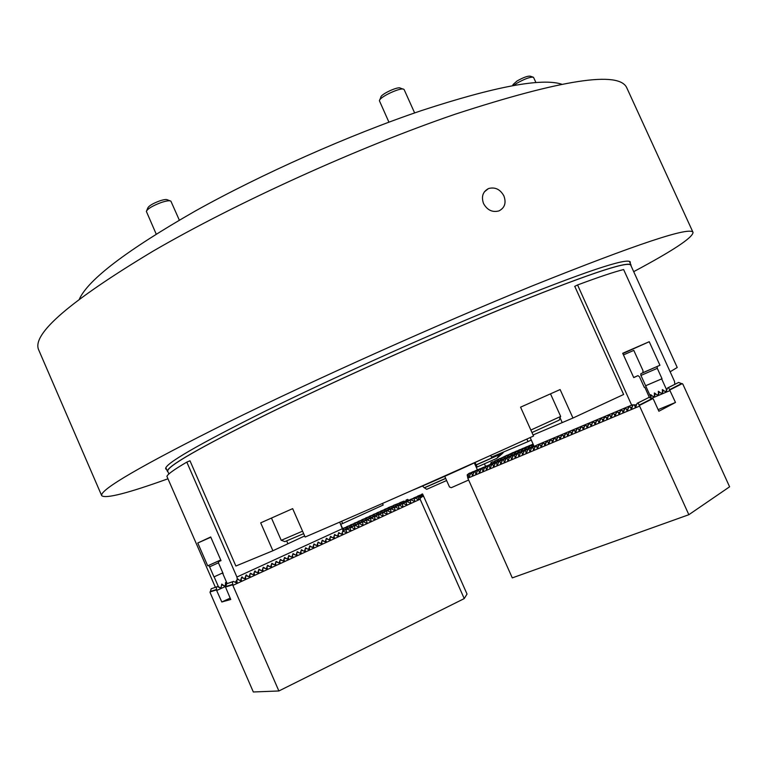 <?xml version="1.0" encoding="UTF-8"?>
<svg xmlns="http://www.w3.org/2000/svg" width="768" height="768" viewBox="0 0 768 768"><rect width="100%" height="100%" fill="white"/><g stroke="black" fill="none" stroke-linecap="round" stroke-linejoin="round"><path stroke-width="1.15" d="M168.01 471.926L167.443 471.418C166.138 466.848 199.181 447.84 266.592 414.384C333.226 381.696 427.363 339.437 501.062 309.168C584.88 275.213 628.205 260.496 631.018 265.018L631.027 265.776M239.002 580.013L237.696 578.851L237.293 579.35L236.918 577.037L186.816 462.115L189.984 460.79L235.872 566.026L272.899 550.752L260.688 522.854L292.656 508.637L305.136 537.043C367.622 510.288 459.283 469.766 533.539 436.032L520.57 407.165L560.122 389.558L572.957 418.032L623.626 394.483L574.762 286.349M168.893 473.971L167.731 471.293C166.426 466.733 199.43 447.744 266.755 414.336C333.302 381.696 427.315 339.485 500.928 309.254C584.65 275.328 627.926 260.63 630.739 265.152L677.222 367.498L670.147 371.779M272.899 550.752L304.656 535.968M533.069 434.986L572.957 418.032M561.686 84.192C541.69 77.75 494.976 86.544 421.565 110.563C349.661 134.861 261.504 174.01 194.87 211.258C127.027 250.147 88.55 279.36 79.459 298.896M483.552 203.578C481.162 196.752 482.755 191.779 488.342 188.659L488.784 188.477C495.226 186.893 500.275 189.379 503.914 195.946C506.39 202.877 504.758 207.85 499.008 210.874L498.912 210.912C492.413 212.602 487.286 210.163 483.552 203.578M167.962 478.79C127.728 493.267 105.638 498.902 101.712 495.686C99.283 489.994 141.466 465.485 228.24 422.16C314.563 379.642 438.211 324.211 532.694 285.744C636.979 243.936 690.422 226.157 693.043 232.406C692.707 237.648 672.922 250.723 633.706 271.651M101.712 495.686L38.592 349.67C31.834 333.907 70.061 301.027 153.274 251.03C236.39 202.723 358.954 147.101 455.242 114.182C561.955 79.44 619.133 70.646 626.774 87.802L693.043 232.406M166.646 469.565L165.677 468.883C164.285 464.15 197.357 444.97 264.883 411.331C331.632 378.48 426.019 336.096 499.92 305.837C583.958 271.91 627.427 257.299 630.317 262.003L630.182 263.184M226.781 582.73L225.619 582.442L225.312 585.504L224.342 585.955L221.75 584.083L221.107 587.434L220.138 587.885L217.421 586.618L211.162 588.787L210.106 592.57L253.325 691.978L278.88 690.97L464.237 598.598L467.03 594.048L422.707 494.237L421.469 494.362L422.486 493.91M243.341 578.016L241.69 577.152L240.403 580.742M224.342 585.955L221.616 584.698M247.67 576.019L246.029 575.165L244.742 578.746M252 574.042L250.349 573.178L249.082 576.749M256.31 572.054L254.669 571.2L253.402 574.762M260.602 570.086L258.97 569.222L257.712 572.784M264.893 568.109L263.27 567.245L262.013 570.806M269.174 566.15L267.552 565.286L266.304 568.829M273.437 564.182L271.824 563.318L270.576 566.861M277.69 562.234L276.086 561.37L274.848 564.902M281.933 560.285L280.33 559.421L279.101 562.944M286.166 558.336L284.573 557.472L283.344 560.995M290.39 556.397L288.797 555.533L287.578 559.046M294.605 554.458L293.021 553.594L291.802 557.107M298.81 552.528L297.226 551.664L296.016 555.168M302.995 550.608L301.421 549.734L300.221 553.229M307.181 548.688L305.606 547.814L304.406 551.309M311.347 546.768L309.782 545.904L308.592 549.379M315.504 544.858L313.949 543.984L312.758 547.469M319.651 542.947L318.096 542.083L316.915 545.549M323.789 541.046L322.243 540.182L321.072 543.648M327.917 539.155L326.371 538.282L325.21 541.738M332.035 537.264L330.499 536.39L329.338 539.846M336.144 535.373L334.608 534.499L333.456 537.946M340.243 533.491L338.707 532.618L337.565 536.064M339.715 522.125L343.008 530.477L341.654 534.173M220.973 560.544L218.506 561.658L218.659 563.318L223.142 573.61M220.723 559.968L207.706 565.834L220.752 560.045M186.816 462.115C174.25 469.469 167.616 474.23 166.915 476.381L215.376 587.29M236.918 577.037L342.576 528.614M207.706 565.834L197.77 543.005L210.816 537.226M218.506 561.658L221.011 560.63L210.71 536.976L197.77 543.005M214.128 576.835L222.816 572.861L214.128 576.835L218.362 586.56L220.138 587.885M218.611 562.752L209.597 566.822L213.974 576.883M227.136 583.546L222.864 573.734M237.293 579.35L235.325 582.365M209.597 566.822L208.742 565.469M341.645 521.29L342.634 523.536L383.174 505.027L382.483 503.453M342.634 523.536L340.656 524.275M481.19 459.648C465.61 467.155 428.342 483.754 412.339 490.301M340.714 524.246L343.334 530.218M408.864 500.314L407.693 499.382L406.099 500.045L405.514 501.811M407.693 499.382L406.099 500.045M405.619 501.859L403.949 501.101L399.686 503.002M403.949 501.101L399.782 502.714M236.851 580.061L237.12 582.326L236.506 582.893L233.482 581.405L232.474 581.866L232.877 585.389L420.125 499.21L419.424 496.522L420.557 498.134L420.298 495.408L421.661 497.357L421.142 494.822L417.638 496.118L421.402 494.65L422.755 496.598L422.237 494.074M401.885 503.597L400.195 502.819L393.427 505.651M400.195 502.819L393.523 505.354M420.038 495.581L413.798 497.885L420.298 495.408M396.432 504.547L388.147 507.677L396.432 504.547L398.131 505.325M418.877 496.282L409.958 499.642L419.424 496.522M392.659 506.275L384.413 509.386L392.659 506.275L394.368 507.062L403.229 503.462L394.474 506.746M414.979 498.067L406.099 501.418L414.979 498.067L417.677 499.286L418.57 498.883L417.571 499.238M388.877 508.013L380.669 511.094L388.877 508.013L390.509 508.762M411.072 499.862L402.23 503.184L411.072 499.862L413.77 501.091L414.662 500.678L413.664 501.043M385.085 509.75L376.925 512.813L385.085 509.75L386.64 510.461M407.155 501.658L398.362 504.97L407.155 501.658L409.853 502.886L410.746 502.474L409.747 502.838M381.283 511.488L373.162 514.541L381.283 511.488L382.752 512.17M377.482 513.235L369.398 516.269L377.482 513.235L378.902 513.898M399.293 505.267L390.586 508.531L399.293 505.267L401.99 506.506L402.883 506.093L401.875 506.458M373.661 514.982L365.616 517.997L373.661 514.982L375.082 515.645M395.347 507.082L386.678 510.326L395.347 507.082L398.035 508.32L398.938 507.907L397.93 508.272M369.84 516.739L361.834 519.734L369.84 516.739L371.251 517.402M391.392 508.896L382.771 512.122L391.392 508.896L394.08 510.144L394.992 509.722L393.974 510.086M366 518.496L358.042 521.472L366 518.496L367.421 519.168M387.427 510.72L378.845 513.917L387.427 510.72L390.115 511.968L391.027 511.546L390 511.91M362.16 520.262L354.24 523.21L362.16 520.262L363.571 520.925M383.453 512.544L374.918 515.722L383.453 512.544L386.141 513.792L387.053 513.379L386.026 513.744M358.301 522.029L350.429 524.957L358.301 522.029L359.722 522.701M379.469 514.378L370.973 517.536L379.469 514.378L382.157 515.626L383.069 515.213L382.042 515.578M354.442 523.795L346.608 526.714L354.442 523.795L355.862 524.467M375.466 516.211L367.027 519.341L375.466 516.211L378.154 517.469L379.075 517.046L378.038 517.411M350.573 525.571L342.778 528.461L350.573 525.571L351.984 526.243M371.462 518.045L363.062 521.165L371.462 518.045L374.15 519.312L375.062 518.89L374.035 519.254M348.115 528.029L346.685 527.347L342.739 528.854M346.685 527.347L342.71 528.778M367.45 519.888L359.098 522.979L367.45 519.888L370.138 521.155L371.05 520.733L370.013 521.098M363.427 521.741L355.114 524.813L363.427 521.741L366.106 523.008L367.027 522.586L365.99 522.95M359.386 523.594L351.13 526.637L359.386 523.594L362.074 524.861L362.995 524.438L361.949 524.803M355.344 525.446L347.126 528.48L355.344 525.446L358.022 526.723L358.954 526.301L357.907 526.666M351.293 527.309L343.123 530.314L351.293 527.309L353.971 528.586L354.893 528.163L353.846 528.528M350.352 527.741L350.352 530.554L347.222 529.181L342.778 530.851M347.222 529.181L342.806 530.746M346.282 529.613L346.282 532.426L342.691 531.264M342.413 532.493L342.192 534.307L338.592 533.136M338.323 534.374L338.093 536.198L334.493 535.018M334.214 536.256L333.974 538.08L330.384 536.909M330.106 538.147L329.856 539.981L326.256 538.8M325.987 540.038L325.728 541.882L322.128 540.701M322.618 540.48L322.138 540.643M321.85 541.939L321.59 543.782L317.981 542.602M318.48 542.371L318 542.544M317.712 543.84L317.434 545.693L313.834 544.512M314.333 544.282L313.843 544.445M313.555 545.75L313.277 547.603L309.667 546.422M310.176 546.192L309.677 546.365M309.389 547.67L309.101 549.523L305.491 548.342M306 548.102L305.501 548.275M305.222 549.581L304.915 551.443L301.306 550.262M301.824 550.022L301.315 550.195M301.037 551.51L300.72 553.373L297.11 552.182M297.629 551.942L297.12 552.125M296.842 553.43L296.515 555.302L292.906 554.122M293.434 553.872L292.915 554.054M292.627 555.37L292.301 557.242L288.682 556.051M289.219 555.811L288.701 555.984M288.413 557.309L288.077 559.181L284.458 558M284.995 557.75L284.477 557.923M284.189 559.248L283.843 561.13L280.214 559.939M280.762 559.69L280.234 559.872M279.946 561.197L279.59 563.088L275.971 561.898M276.518 561.638L275.981 561.821M275.702 563.146L275.338 565.046L271.709 563.846M272.266 563.597L271.728 563.779M271.44 565.104L271.066 567.005L267.437 565.814M268.003 565.555L267.456 565.738M267.168 567.072L266.784 568.973L263.155 567.773M263.722 567.514L263.174 567.696M262.886 569.03L262.493 570.95L258.864 569.75M259.44 569.482L258.874 569.674M258.595 571.008L258.182 572.928L254.554 571.728M255.139 571.459L254.573 571.642M254.285 572.986L253.872 574.906L250.243 573.706M250.829 573.437L250.253 573.629M249.974 574.973L249.542 576.893L245.914 575.693M246.509 575.414L245.933 575.606M225.792 582.778L227.098 583.469M245.645 576.96L245.213 578.89L241.574 577.68M242.179 577.411L241.594 577.603M241.306 578.947L240.864 580.886L237.83 579.398L237.034 579.763M237.83 579.398L237.12 579.638M217.421 586.618L211.162 588.787M406.829 499.776L407.136 500.957M403.075 501.494L403.382 502.685M399.322 503.222L399.629 504.422M395.558 504.941L395.866 506.16M391.786 506.678L392.083 507.898M388.003 508.406L388.301 509.645M384.211 510.144L384.509 511.402M380.41 511.891L380.707 513.158M376.598 513.638L376.896 514.915M372.778 515.386L373.075 516.682M368.947 517.142L369.245 518.458M365.117 518.899L365.414 520.224M361.267 520.666L361.565 522.01M357.408 522.432L357.706 523.786M353.549 524.208L353.837 525.581M349.67 525.984L349.968 527.366M345.792 527.76L346.08 529.162M344.237 529.824L342.883 529.171M225.091 585.61L224.131 586.032M220.896 587.539L219.936 587.952M216.442 587.069L216.403 589.93L221.808 601.987L230.746 599.482L225.504 587.05L226.733 583.728L233.482 581.405M226.022 586.224L216.797 590.458M230.15 598.118L221.808 601.987M232.474 581.866L226.733 583.728M417.984 496.694L418.57 498.883M414.077 498.48L414.662 500.678M410.17 500.275L410.746 502.474M406.253 502.08L406.397 504.787L403.229 503.462M402.317 503.885L402.883 506.093M398.381 505.69L398.938 507.907M394.435 507.504L394.992 509.722M390.48 509.318L391.027 511.546M386.506 511.142L387.053 513.379M382.531 512.966L383.069 515.213M378.547 514.8L379.075 517.046M374.544 516.634L375.062 518.89M370.541 518.477L371.05 520.733M366.518 520.32L367.027 522.586M362.496 522.163L362.995 524.438M358.454 524.016L358.954 526.301M354.403 525.878L354.893 528.163M420.125 499.21L464.237 598.598M232.877 585.389L278.88 690.97M232.464 584.842L225.504 587.05M216.403 589.93L210 591.965M512.621 85.728L513.082 84.528L517.027 81.005C523.45 77.386 527.894 75.782 530.352 76.205L532.867 77.059M535.968 82.598L533.482 77.27C530.419 76.752 524.861 78.749 516.806 83.28L513.552 85.555M404.218 89.808L403.958 89.424C401.606 86.669 378.922 97.21 379.43 100.81L388.925 122.16M550.502 393.84L560.678 416.448L530.851 430.051M559.286 420.096L531.965 432.538M379.786 99.898L380.813 97.286C380.419 94.378 398.515 85.968 400.435 88.176L403.056 89.098M146.707 210.576L147.782 208.032C148.819 205.862 152.813 203.472 159.782 200.87C163.824 199.546 166.368 199.2 167.405 199.824L170.035 200.822M179.318 220.118L170.89 201.149C169.603 200.371 166.435 200.813 161.366 202.464C152.65 205.738 147.638 208.714 146.362 211.411L156.192 234.048M303.638 533.635L284.851 541.622M271.469 518.064L281.222 540.326L302.554 531.178M531.274 440.016L528.019 441.6L526.867 439.056M528.019 441.6L491.482 457.142L490.694 455.386M623.453 354.922L633.802 350.39L642.979 370.579L642.941 372.73L640.848 373.718L640.819 375.158L651.331 398.323M477.446 469.92L474.307 462.902M485.578 466.406L484.416 463.824M444.739 476.314L449.491 486.989L451.277 487.69L468.643 480.029M666.509 390.96L666.221 388.925L661.661 378.893L645.629 385.757M662.486 392.65L662.342 389.587L665.165 391.565L666.096 391.171M658.493 394.339L658.339 391.286L661.152 393.254L662.074 392.861M632.102 407.53L627.955 406.704L631.651 405.139L632.611 406.147M654.499 396.019L654.346 392.976L657.149 394.934L658.07 394.55M628.013 409.248L623.875 408.422L627.552 406.867L628.522 407.875M650.218 395.875L650.736 394.666L653.165 396.614L654.086 396.23M623.933 410.957L619.805 410.141L623.472 408.595L624.442 409.584M619.872 412.656L615.754 411.85L619.402 410.304L620.381 411.302M615.83 414.355L611.722 413.549L615.35 412.013L616.339 413.002M611.798 416.045L607.699 415.238L611.318 413.712L612.307 414.701M607.786 417.725L603.696 416.928L607.306 415.411L608.294 416.39M603.792 419.405L599.712 418.608L603.302 417.101L604.291 418.07M599.818 421.075L595.738 420.288L599.318 418.781L600.317 419.75M595.853 422.736L591.782 421.958L595.344 420.451L596.352 421.411M591.898 424.387L587.837 423.619L591.389 422.122L592.397 423.082M587.971 426.038L583.92 425.27L587.453 423.782L588.461 424.733M584.054 427.68L580.003 426.922L583.526 425.434L584.544 426.384M580.147 429.322L576.115 428.563L579.619 427.085L580.637 428.026M576.259 430.954L572.237 430.195L575.731 428.726L576.749 429.667M572.39 432.576L568.368 431.827L571.853 430.358L572.88 431.299M568.531 434.189L564.528 433.45L567.994 431.99L569.021 432.922M564.691 435.802L560.688 435.062L564.144 433.613L565.181 434.534M560.861 437.405L556.867 436.675L560.314 435.226L561.35 436.147M557.05 439.008L553.066 438.278L556.493 436.838L557.539 437.76M553.258 440.602L549.283 439.882L552.691 438.442L553.738 439.354M549.475 442.186L545.501 441.466L548.909 440.035L549.955 440.947M545.702 443.77L541.747 443.059L545.136 441.629L546.182 442.531M541.958 445.344L538.003 444.634L541.373 443.213L542.429 444.115M645.619 385.738L661.661 378.893M622.838 353.568L649.229 341.712L622.704 353.27L633.744 377.606L637.958 375.648L633.696 377.501M674.861 384.288L674.486 381.322L623.616 269.539C614.16 271.91 598.81 277.046 577.565 284.957L574.666 286.397M538.214 446.909L534.038 446.189L530.17 437.558M534.384 446.227L527.962 449.338L537.629 444.787L538.694 445.69M577.565 284.957L631.651 405.139M642.941 372.662L659.942 365.27L649.229 341.712M641.405 373.459L659.942 365.27M644.285 387.36L644.784 387.149L644.294 387.389L639.485 376.771L637.958 375.648M662.016 378.71L657.293 368.342L640.944 375.437M644.784 387.149L649.43 397.603M636.576 404.813L631.93 404.938M667.306 388.752L666.221 388.925M657.206 366.576L657.293 368.342M503.674 451.958L502.637 453.264M502.733 453.216L503.616 451.987M503.558 452.006L502.406 453.466M502.502 453.418L503.491 452.035M503.434 452.064L502.176 453.667M502.272 453.619L503.366 452.093M503.309 452.112L501.936 453.869M502.032 453.821L503.242 452.141M503.184 452.17L501.706 454.07M501.802 454.032L503.117 452.198M503.059 452.218L501.466 454.272M501.571 454.234L502.992 452.246M502.944 452.275L501.235 454.483M501.331 454.435L502.858 452.304M502.819 452.323L500.995 454.685M501.091 454.646L502.733 452.362M502.694 452.381L500.755 454.896M500.851 454.848L502.608 452.419M502.56 452.429L500.515 455.107M500.611 455.059L502.474 452.467M502.435 452.486L500.275 455.318M500.371 455.27L502.339 452.525L500.026 455.53M500.131 455.482L502.214 452.582M502.186 452.592L499.786 455.741M499.882 455.693L502.08 452.64M502.051 452.65L499.536 455.952M499.642 455.904L501.946 452.698L499.296 456.163M499.392 456.125L501.811 452.755L499.046 456.384M499.142 456.336L501.677 452.803M501.667 452.813L498.797 456.605M498.902 456.557L501.59 452.842M498.643 456.778L501.485 452.938L498.547 456.816M498.394 456.989L501.245 453.149L498.288 457.037M498.144 457.21L500.995 453.35L498.038 457.258M497.885 457.43L500.746 453.562L497.779 457.478M497.635 457.651L500.506 453.782L497.53 457.699M497.376 457.882L500.256 453.994L497.27 457.93M497.117 458.102L500.006 454.205L497.011 458.15M446.611 480.528L426.71 489.322L424.435 487.853L445.69 478.454M422.496 486.029L424.282 487.776L445.642 478.339L424.435 487.853M496.858 458.333L499.747 454.416L496.858 458.333L477.226 467.002L476.122 464.87L499.469 454.541L499.171 453.878M499.526 454.618L476.122 464.87L475.075 462.538M468.662 473.578L469.814 473.021L468.71 473.731M493.91 462.163L492.797 461.76L490.925 462.624L490.598 464.342M492.797 461.76L490.925 462.624M467.981 474.154L473.222 471.581L468.029 474.307M500.246 458.515L494.294 461.203L493.574 462.989M500.035 458.438L494.294 461.203M467.29 474.72L476.65 470.131L467.338 474.883M507.446 455.213L497.683 459.773L496.963 461.558M507.245 455.136L497.683 459.773M467.203 474.941L480.086 468.682L467.203 474.941L467.818 478.176L639.6 406.09L638.083 402.931L637.133 403.325L635.635 406.973L634.051 404.842M501.072 458.333L513.13 452.477L501.072 458.333L500.362 460.128M470.678 473.482L483.533 467.222L470.678 473.482L469.152 476.899L468.01 474.605M504.49 456.893L516.518 451.046L504.49 456.893L503.77 458.688M474.154 472.013L486.998 465.763L474.154 472.013L472.627 475.44L471.475 473.146M507.907 455.453L519.926 449.606L507.907 455.453L507.187 457.248M477.648 470.544L490.474 464.304L477.648 470.544L476.122 473.971L474.96 471.677M511.344 453.994L523.344 448.157L511.344 453.994L510.624 455.808M481.152 469.066L493.968 462.826L481.152 469.066L479.635 472.502L478.454 470.198M514.79 452.544L526.771 446.707L514.79 452.544L514.061 454.368M484.675 467.578L497.462 461.347L484.675 467.578L483.149 471.024L481.968 468.72M518.246 451.075L530.208 445.248L518.246 451.075L517.517 452.918M488.208 466.09L500.986 459.869L488.208 466.09L486.682 469.536L485.491 467.242M521.712 449.616L533.078 444.038L521.712 449.616L520.982 451.469M491.76 464.602L504.509 458.381L491.76 464.602L490.234 468.048L489.024 465.744M533.155 444.221L525.197 448.138L533.184 444.269M495.312 463.094L508.051 456.883L495.312 463.094L493.795 466.55L492.576 464.256M533.251 444.422L528.691 446.659L533.27 444.461M498.893 461.587L511.603 455.386L498.893 461.587L497.366 465.053L496.138 462.749M533.338 444.624L532.205 445.181L533.357 444.662M502.474 460.08L515.174 453.878L502.474 460.08L500.957 463.546L499.718 461.242M506.074 458.563L518.746 452.371L506.074 458.563L504.557 462.029L503.309 459.734M509.693 457.037L522.346 450.854L509.693 457.037L508.166 460.512L506.909 458.208M513.312 455.51L525.955 449.328L513.312 455.51L511.795 458.986L510.528 456.691M516.96 453.974L529.574 447.802L516.96 453.974L515.434 457.459L514.157 455.155M520.618 452.438L533.203 446.275L520.618 452.438L519.091 455.923L517.805 453.619M534 446.083L524.285 450.893L534.019 446.131M534.691 446.275L531.658 447.782L534.787 446.294M467.818 478.176L512.285 577.891L688.848 514.714L639.6 406.09M633.014 405.062L631.526 408.691L630.23 407.155M628.886 406.886L627.427 410.419L626.141 408.874M624.806 408.605L623.347 412.128L622.07 410.582M620.746 410.323L619.286 413.837L618.019 412.291M616.694 412.032L615.235 415.536L613.987 413.99M612.672 413.731L611.213 417.226L609.965 415.68M608.65 415.43L607.2 418.915L605.962 417.37M604.656 417.11L603.197 420.595L601.978 419.05M600.672 418.8L599.213 422.266L598.003 420.72M596.707 420.47L595.248 423.936L594.048 422.39M592.752 422.141L591.293 425.597L590.102 424.042M588.816 423.802L587.366 427.248L586.176 425.702M584.899 425.453L583.44 428.89L582.269 427.344M580.992 427.104L579.542 430.531L578.371 428.986M577.104 428.746L575.645 432.163L574.493 430.618M573.235 430.378L571.776 433.795L570.624 432.24M569.376 432.01L567.917 435.418L566.784 433.862M565.526 433.632L564.077 437.03L562.944 435.475M561.696 435.245L560.246 438.634L559.123 437.088M557.885 436.858L556.435 440.237L555.322 438.691M554.083 438.461L552.634 441.84L551.53 440.285M550.301 440.064L548.851 443.424L547.757 441.878M546.528 441.648L545.078 445.008L543.994 443.453M542.774 443.232L541.325 446.582L540.25 445.037M539.03 444.816L537.581 448.157L536.515 446.602M535.306 446.39L533.856 449.722L532.522 447.418M531.658 447.782L530.141 451.277L528.816 448.982M527.962 449.338L526.445 452.832L525.13 450.528M524.285 450.893L522.758 454.378L521.462 452.083M637.133 403.325L648.97 397.43L638.083 402.931M648.97 397.43L653.347 399.082L658.867 411.245L675.485 402.461L668.534 387.552L667.603 387.946L666.192 391.44L665.597 391.382M658.138 409.642L675.485 402.461M651.494 398.381L670.07 390.557M663.398 390.154L662.486 392.669L661.584 393.072M659.395 391.853L658.483 394.349L657.581 394.762M655.411 393.542L654.499 396.029L653.597 396.432M651.437 395.222L650.765 397.066M533.568 446.294L533.011 444.835M532.205 445.181L531.456 447.072M530.045 447.773L529.507 446.323M528.691 446.659L527.952 448.541M526.541 449.242L526.003 447.802M525.197 448.138L524.467 450.01M523.046 450.71L522.518 449.27M519.562 452.17L519.043 450.739M516.096 453.619L515.587 452.198M512.64 455.069L512.131 453.658M509.194 456.518L508.694 455.117M505.757 457.958L505.277 456.557M502.339 459.389L501.859 458.006M498.931 460.819L498.461 459.437M495.542 462.24L495.072 460.867M492.154 463.661L491.702 462.298M667.603 387.946L678.624 382.454L668.534 387.552M678.624 382.454L682.819 384.067L729.6 486.797L688.848 514.714M682.291 383.616L670.07 389.827M652.79 398.621L639.61 405.331M286.714 540.998L287.875 543.648M560.112 417.946L562.099 422.352M255.168 570.97L254.688 571.123M246.528 574.934L246.048 575.088M242.189 576.922L241.709 577.085M237.84 578.918L237.36 579.082M216.691 589.45L210.422 591.437M232.762 584.333L225.936 586.502M237.12 582.326L235.958 582.701M241.478 580.33L240.912 580.512M245.818 578.333L245.242 578.515M250.147 576.336L249.571 576.528M254.467 574.349L253.882 574.541M258.778 572.371L258.192 572.563M263.069 570.394L262.483 570.586M267.36 568.426L266.765 568.618M271.632 566.458L271.027 566.659M275.894 564.49L275.29 564.701M280.157 562.541L279.542 562.742M284.39 560.582L283.776 560.794M288.624 558.643L288 558.854M292.848 556.704L292.214 556.915M297.062 554.765L296.429 554.976M301.258 552.835L300.614 553.046M305.443 550.906L304.8 551.126M309.629 548.986L308.976 549.206M313.795 547.066L313.142 547.286M317.952 545.155L317.29 545.386M322.099 543.245L321.437 543.475M326.237 541.344L325.565 541.574M330.355 539.453L329.683 539.683M334.474 537.552L333.792 537.792M338.582 535.67L337.901 535.901M342.672 533.789L341.99 534.029M346.762 531.907L345.706 532.272M350.832 530.035L349.776 530.4M406.819 504.278L405.811 504.643M632.4 404.832L631.68 405.187M476.189 464.976L499.469 454.685M652.042 398.592L639.149 405.149M681.571 383.587L669.61 389.664M636 406.387L635.021 406.877M631.891 408.115L630.912 408.605M627.792 409.834L626.822 410.323M623.712 411.552L622.742 412.042M619.651 413.251L618.691 413.741M615.6 414.96L614.64 415.44M611.578 416.65L610.618 417.13M607.555 418.339L606.605 418.819M603.562 420.019L602.611 420.499M599.578 421.69L598.637 422.17M595.613 423.36L594.672 423.83M591.658 425.021L590.726 425.491M587.731 426.672L586.79 427.142M583.805 428.323L582.874 428.784M579.907 429.965L578.976 430.426M576.01 431.597L575.088 432.058M572.141 433.229L571.219 433.69M568.282 434.851L567.37 435.302M564.442 436.464L563.53 436.915M560.611 438.077L559.699 438.528M556.79 439.67L555.888 440.131M552.998 441.274L552.096 441.725M549.216 442.867L548.314 443.309M545.443 444.451L544.55 444.893M541.69 446.026L540.797 446.467M537.946 447.6L537.062 448.042M534.221 449.165L533.338 449.606M530.506 450.72L529.632 451.162M526.81 452.275L525.936 452.717M523.123 453.83L522.25 454.262M519.456 455.366L518.582 455.798M515.798 456.902L514.934 457.334M512.16 458.438L511.296 458.861M508.531 459.965L507.667 460.387M504.912 461.482L504.058 461.904M501.312 462.989L500.467 463.411M497.731 464.506L496.877 464.918M494.15 466.003L493.306 466.426M490.598 467.501L489.754 467.914M487.046 468.989L486.211 469.402M483.514 470.477L482.678 470.89M479.99 471.955L479.155 472.368M476.486 473.434L475.651 473.837M472.992 474.902L472.166 475.306M469.507 476.362L468.682 476.765M167.443 471.418L165.83 467.693M631.018 265.018L629.338 261.331M484.349 191.875L488.342 188.659M404.189 89.702L414.643 112.934M559.152 420.192L560.525 416.573M284.957 541.661L281.405 540.288"/></g></svg>

